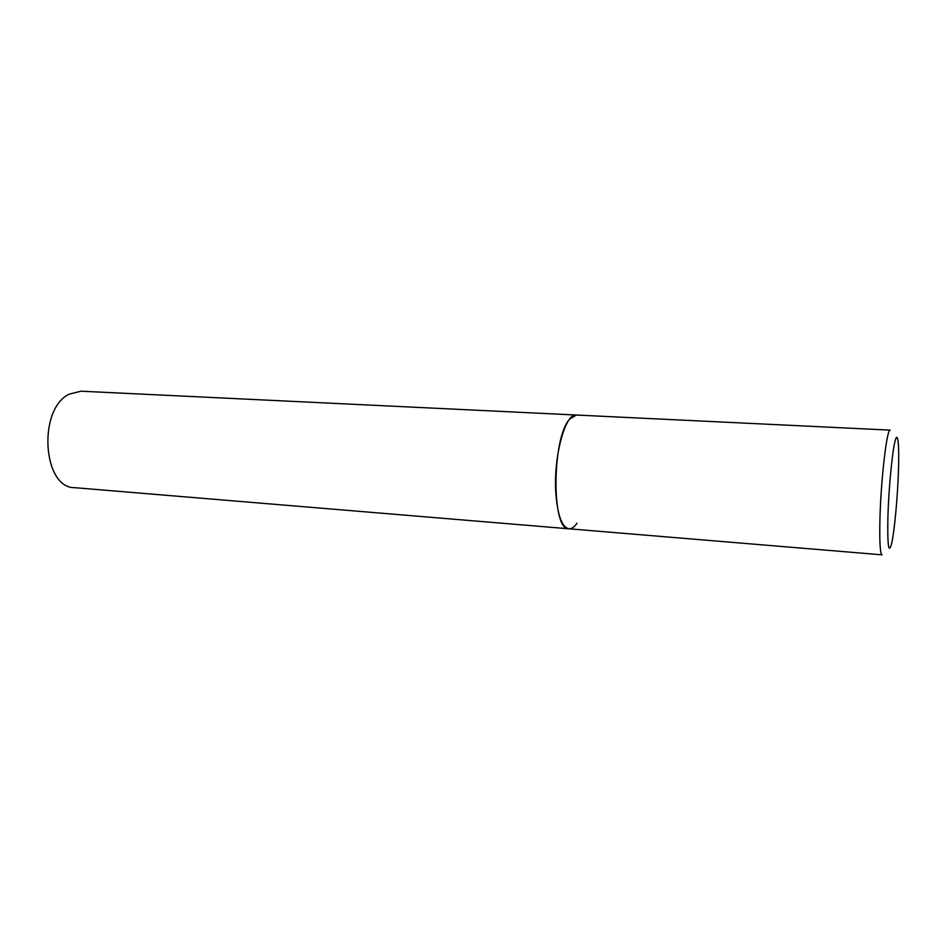 <?xml version="1.0" encoding="UTF-8"?>
<svg xmlns="http://www.w3.org/2000/svg" width="946" height="946" viewBox="0 0 946 946"><rect width="100%" height="100%" fill="white"/><g stroke="black" fill="none" stroke-linecap="round" stroke-linejoin="round"><path stroke-width="1.42" d="M556 495.42C557.939 516.339 562.267 527.454 568.96 528.79C551.341 531.214 551.731 437.738 569.799 418.948L576.433 415.034C565.022 412.586 552.783 458.905 556 495.42M69.082 394.21L80.918 391.195L890.221 430.134C886.993 427.829 880.892 479.244 879.934 519.141C879.413 541.928 880.123 553.824 882.039 554.829L74.58 487.675C42.688 488.183 37.568 409.275 69.082 394.21M576.977 523.268C574.34 527.123 571.668 528.956 568.96 528.79M887.904 516.717C887.36 546.232 888.649 554.983 891.782 542.98C894.573 530.044 897.6 497.052 898.464 470.801C899.35 444.407 897.849 429.768 894.999 441.309C892.173 452.413 888.72 488.692 887.904 516.717"/></g></svg>
